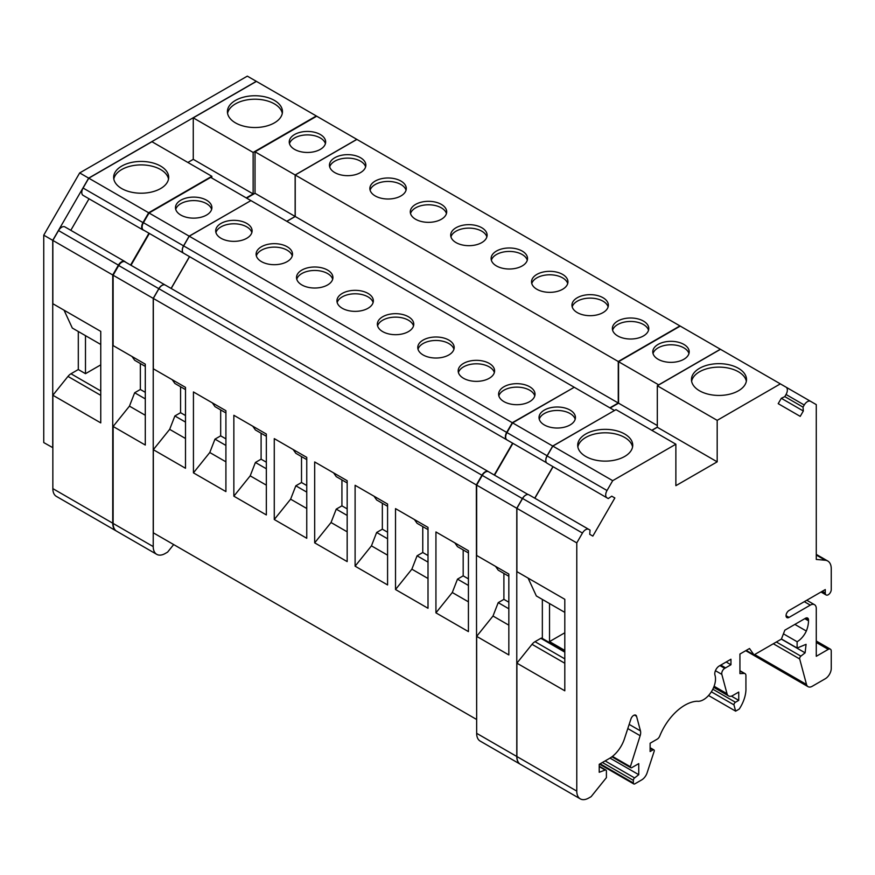 <?xml version="1.0" encoding="UTF-8"?>
<svg xmlns="http://www.w3.org/2000/svg" width="875" height="875" viewBox="0 0 875 875"><rect width="100%" height="100%" fill="white"/><g stroke="black" fill="none" stroke-linecap="round" stroke-linejoin="round"><path stroke-width="1.31" d="M564.802 650.409L549.533 641.594L549.533 603.564M564.802 632.778L549.533 641.594M100.756 364.864L85.487 373.68L85.487 335.65M577.861 446.961A27.519 15.892 180 0 1 605.216 432.808A27.519 15.892 180 0 1 632.57 446.961M585.758 456.477A27.519 15.892 180 0 1 577.697 445.233A27.519 15.892 180 0 1 605.216 429.352A27.519 15.892 180 0 1 632.734 445.233A27.519 15.892 180 0 1 615.748 459.911A27.519 15.892 180 0 1 585.758 456.477M691.622 381.281A27.519 15.892 180 0 1 718.977 367.128A27.519 15.892 180 0 1 746.342 381.281M699.519 390.786A27.519 15.892 180 0 1 691.458 379.553A27.519 15.892 180 0 1 718.977 363.661A27.519 15.892 180 0 1 746.506 379.553A27.519 15.892 180 0 1 729.509 394.231A27.519 15.892 180 0 1 699.519 390.786M575.181 419.245A18.211 10.511 0 0 0 557.222 410.462A18.211 10.511 0 0 0 539.263 419.245M544.348 424.955A18.211 10.511 0 0 0 564.189 427.23A18.211 10.511 0 0 0 575.433 417.517A18.211 10.511 0 0 0 557.222 407.006A18.211 10.511 0 0 0 539.022 417.517A18.211 10.511 0 0 0 544.348 424.955M688.953 353.566A18.211 10.511 0 0 0 670.994 344.783A18.211 10.511 0 0 0 653.034 353.566M658.12 359.275A18.211 10.511 0 0 0 677.961 361.55A18.211 10.511 0 0 0 689.194 351.838A18.211 10.511 0 0 0 670.994 341.327A18.211 10.511 0 0 0 652.783 351.838A18.211 10.511 0 0 0 658.12 359.275M251.847 232.575A18.211 10.511 0 0 0 233.888 223.792A18.211 10.511 0 0 0 215.928 232.575M221.014 238.273A18.211 10.511 0 0 0 240.855 240.559A18.211 10.511 0 0 0 252.098 230.847A18.211 10.511 0 0 0 233.888 220.336A18.211 10.511 0 0 0 215.688 230.847A18.211 10.511 0 0 0 221.014 238.273M365.619 166.895A18.211 10.511 0 0 0 347.659 158.113A18.211 10.511 0 0 0 329.7 166.895M334.786 172.594A18.211 10.511 0 0 0 354.627 174.869A18.211 10.511 0 0 0 365.859 165.167A18.211 10.511 0 0 0 347.659 154.656A18.211 10.511 0 0 0 329.448 165.167A18.211 10.511 0 0 0 334.786 172.594M435.936 612.85L468.42 631.608L468.42 550.714L435.936 531.956L435.936 612.85L452.287 592.517L457.494 579.141L463.181 575.848L468.42 578.878M468.42 552.945L457.494 546.645L454.847 542.883M468.42 585.441L457.494 579.141M468.42 601.836L452.287 592.517M651.919 430.369L657.311 427.262L657.311 385.777L720.475 349.311L679.941 325.916L618.264 361.517L618.264 403.003L609.875 407.848M573.956 387.45L512.28 422.713L506.68 432.403A6.355 3.664 120 0 0 506.68 439.742L507.741 440.355M512.608 443.166L494.233 474.994M528.084 494.539L488.305 471.57A6.355 3.664 120 0 0 481.95 475.234L476.35 484.936L476.656 719.141M657.311 425.545L618.559 403.178L610.181 408.013M657.311 427.131L651.809 430.303M720.355 349.245L658.678 384.858L618.559 361.692L618.559 403.178M680.236 326.091L618.559 361.692M508.834 576.286L498.214 570.15L495.567 566.388M503.902 573.431L503.902 599.364L498.214 602.645L492.997 616.022L476.656 636.355L508.834 654.938L508.834 574.044L476.656 555.472L476.656 485.111L516.775 508.266L516.775 756.481A16.931 9.778 120 0 0 520.275 764.236A16.931 9.778 120 0 0 520.603 764.411M476.656 636.355L476.656 733.316A16.931 9.778 120 0 0 480.156 741.07L520.275 764.236M488.6 471.745A6.355 3.664 120 0 0 482.256 475.409L476.656 485.111M526.247 494.878A6.355 3.664 120 0 0 522.375 498.575L516.775 508.266M512.903 443.33L494.528 475.169M552.945 466.637L534.745 498.17M614.37 410.572L552.694 446.042L512.575 422.877L506.975 432.578A6.355 3.664 120 0 0 506.975 439.917L546.514 462.733L506.975 439.917M552.694 446.042L547.094 455.744A6.355 3.664 120 0 0 545.891 461.245M614.37 410.441L574.252 387.275L512.575 422.877M746.889 650.792A8.466 4.889 120 0 0 748.059 652.039A8.466 4.889 120 0 0 748.169 652.094A8.466 4.889 -60 0 1 747.009 650.858M508.834 608.781L498.214 602.645M508.834 602.208L503.902 599.364M508.834 625.166L492.997 616.022M794.861 624.4L806.334 631.028A21.175 12.217 120 0 0 808.5 620.812L808.5 619.992A4.233 2.439 120 0 0 807.625 618.056A4.233 2.439 120 0 0 805.503 618.264L784.842 630.186L781.386 639.1L754.009 654.905L749.514 648.506L739.933 654.041L739.933 673.608L744.198 673.444A4.233 2.439 -60 0 1 745.052 673.641A4.233 2.439 -60 0 1 745.927 675.577L745.927 687.914A25.408 14.667 -60 0 1 739.233 709.067L735.634 711.145L733.95 704.856A2.122 1.225 -60 0 1 735.448 702.264L738.741 700.361L738.741 692.07L732.462 695.691A8.466 4.889 120 0 1 728.558 695.931A8.466 4.889 120 0 1 727.016 693.722L721.831 674.384A4.233 2.439 120 0 1 724.719 668.369L725.331 668.019A4.233 2.439 -60 0 1 725.572 667.866L730.953 664.759L730.953 659.225L719.272 665.973A6.355 3.664 120 0 0 714.973 675.161A16.931 9.778 -60 0 1 710.806 692.639A16.931 9.778 -60 0 1 697.113 701.225A41.497 23.953 120 0 0 659.761 735.995A4.233 2.439 -60 0 1 657.202 739.145L650.125 743.236L650.125 751.527L652.816 749.973A2.122 1.225 -60 0 1 653.877 749.864A2.122 1.225 -60 0 1 654.314 750.837L647.128 772.767A8.466 4.889 -60 0 1 641.703 779.898L634.856 783.847A2.122 1.225 -60 0 1 633.795 783.956A2.122 1.225 -60 0 1 633.358 782.983L633.358 780.347A2.122 1.225 -60 0 1 634.594 777.93L638.75 774.692L638.75 763.623L631.859 767.605A2.122 1.225 -60 0 1 630.798 767.703A2.122 1.225 -60 0 1 630.361 766.741L640.15 735.7A8.466 4.889 120 0 0 640.467 730.92L636.552 716.297A4.233 2.439 120 0 0 635.775 715.192A4.233 2.439 120 0 0 630.941 718.966L624.455 738.773A23.286 13.442 -60 0 1 609.536 758.373L599.222 764.312L599.222 772.275L605.172 770.055A2.122 1.225 120 0 1 605.97 770.077A2.122 1.225 120 0 1 606.408 771.05L606.408 777.645L591.139 796.644L588.744 798.022A16.931 9.778 -60 0 1 580.278 798.864L520.406 764.291A16.931 9.778 -60 0 1 516.895 756.536L516.895 663.152L532.022 644.328A8.466 4.889 120 0 1 535.019 641.681L540.848 638.312A2.122 1.225 -60 0 1 541.909 638.203L564.802 651.427M542.347 638.455L542.347 599.419M564.802 612.38L536.353 595.962L528.095 578.102M516.895 663.152L564.802 690.802L564.802 599.298L516.895 571.637L516.895 508.331L522.583 498.477A6.355 3.664 -60 0 1 528.938 494.812L590.034 530.097L589.728 534.319L592.834 536.102L614.852 497.973L611.745 496.18L608.245 498.564L547.138 463.28A6.355 3.664 -60 0 1 547.138 455.952L552.825 446.097L615.989 409.631L675.872 444.205L675.872 485.68L717.183 461.836L657.311 427.262M534.855 498.236L553.066 466.703M803.327 410.998L781.309 398.289L778.203 403.659L800.22 416.369L803.327 410.998L803.02 407.127L804.245 405.005A6.355 3.664 -60 0 1 810.6 401.341L816.277 404.622L816.277 559.442L825.267 560.241A16.931 9.778 -60 0 1 827.739 561.006A16.931 9.778 -60 0 1 831.25 568.761L831.25 589.564A4.233 2.439 -60 0 1 828.22 594.77A4.233 2.439 -60 0 1 826.142 594.967A4.233 2.439 -60 0 1 825.267 593.02L825.267 589.564L789.042 610.487A4.233 2.439 120 0 0 786.275 614.217A4.233 2.439 120 0 0 786.92 617.608A4.233 2.439 120 0 0 789.042 617.4L810.294 605.128A8.466 4.889 -60 0 1 814.527 604.702A8.466 4.889 -60 0 1 816.277 608.584L816.277 656.294L828.253 649.37A4.233 2.439 -60 0 1 830.375 649.163A4.233 2.439 -60 0 1 831.25 651.098L831.25 668.391A8.466 4.889 -60 0 1 825.267 678.759L811.967 686.438A8.466 4.889 -60 0 1 808.062 686.678A8.466 4.889 -60 0 1 806.509 684.469L799.684 658.973A2.122 1.225 -60 0 1 800.866 656.141L805.109 652.837L781.342 639.122M805.109 652.837L806.072 644.328L797.114 648.036L781.43 638.98M806.334 631.028A16.023 9.253 -60 0 1 797.114 641.725L797.114 648.036M797.114 641.725L783.431 633.828M754.009 654.905L746.233 650.409M735.634 711.145L708.542 695.505M733.95 704.856L711.353 691.808M738.741 700.361L731.402 696.128M725.331 668.019L720.53 665.241M730.953 664.759L726.162 661.992M638.75 774.692L609.995 758.089M630.361 766.741L612.445 756.394M580.278 798.864A16.931 9.778 -60 0 1 576.778 791.109L576.778 542.894L516.895 508.331M717.183 461.836L717.183 420.35L657.311 385.777M576.778 542.894L582.455 533.05A6.355 3.664 -60 0 1 588.809 529.386L528.938 494.812M717.183 420.35L780.358 383.873L720.475 349.311M607.02 497.853A6.355 3.664 -60 0 1 607.02 490.514L612.697 480.67L552.825 446.097M612.697 480.67L675.872 444.205M810.6 401.341L786.078 387.177L810.6 401.341M803.02 407.127L784.809 396.616L781.309 398.289M780.358 383.873L786.034 387.155A6.355 3.664 -60 0 1 786.034 394.494L784.809 396.616M614.852 497.973L611.745 496.18M395.522 589.52L428.006 608.267L428.006 527.384L395.522 508.627L395.522 589.52L411.863 569.177L417.08 555.8L422.767 552.519L428.006 555.538M428.006 529.616L417.08 523.305L414.433 519.542M428.006 562.111L417.08 555.8M428.006 578.495L411.863 569.177M463.181 549.927L463.181 575.848M355.108 566.18L387.581 584.938L387.581 504.044L355.108 485.297L355.108 566.18L371.448 545.847L376.655 532.47L382.342 529.189L387.581 532.208M387.581 506.286L376.655 499.975L374.019 496.213M387.581 538.781L376.655 532.47M387.581 555.166L371.448 545.847M422.767 526.597L422.767 552.519M314.683 542.85L347.167 561.597L347.167 480.714L314.683 461.956L314.683 542.85L331.034 522.517L336.241 509.13L341.928 505.848L347.167 508.878M347.167 482.945L336.241 476.634L333.605 472.872M347.167 515.441L336.241 509.13M347.167 531.825L331.034 522.517M382.342 503.256L382.342 529.189M274.269 519.509L306.753 538.267L306.753 457.373L274.269 438.627L274.269 519.509L290.62 499.177L295.827 485.8L301.514 482.519L306.753 485.538M306.753 459.616L295.827 453.305L293.18 449.542M306.753 492.111L295.827 485.8M306.753 508.495L290.62 499.177M341.928 479.927L341.928 505.848M573.956 387.1L250.917 200.594L189.241 236.206L183.641 245.908A6.355 3.664 120 0 0 183.641 253.236L506.68 439.742M512.28 422.713L189.241 236.206M261.439 261.614A18.211 10.511 0 0 0 281.28 263.889A18.211 10.511 0 0 0 292.512 254.177A18.211 10.511 0 0 0 274.312 243.666A18.211 10.511 0 0 0 256.102 254.177A18.211 10.511 0 0 0 261.439 261.614M301.853 284.944A18.211 10.511 0 0 0 321.694 287.23A18.211 10.511 0 0 0 332.927 277.517A18.211 10.511 0 0 0 314.727 267.006A18.211 10.511 0 0 0 296.516 277.517A18.211 10.511 0 0 0 301.853 284.944M342.267 308.284A18.211 10.511 0 0 0 362.108 310.559A18.211 10.511 0 0 0 373.352 300.847A18.211 10.511 0 0 0 355.141 290.336A18.211 10.511 0 0 0 336.941 300.847A18.211 10.511 0 0 0 342.267 308.284M382.681 331.614A18.211 10.511 0 0 0 402.522 333.889A18.211 10.511 0 0 0 413.766 324.188A18.211 10.511 0 0 0 395.555 313.677A18.211 10.511 0 0 0 377.355 324.188A18.211 10.511 0 0 0 382.681 331.614M423.106 354.955A18.211 10.511 0 0 0 442.947 357.23A18.211 10.511 0 0 0 454.18 347.517A18.211 10.511 0 0 0 435.98 337.006A18.211 10.511 0 0 0 417.769 347.517A18.211 10.511 0 0 0 423.106 354.955M463.52 378.284A18.211 10.511 0 0 0 483.361 380.559A18.211 10.511 0 0 0 494.594 370.847A18.211 10.511 0 0 0 476.394 360.336A18.211 10.511 0 0 0 458.183 370.847A18.211 10.511 0 0 0 463.52 378.284M503.934 401.614A18.211 10.511 0 0 0 523.775 403.9A18.211 10.511 0 0 0 535.019 394.188A18.211 10.511 0 0 0 516.808 383.677A18.211 10.511 0 0 0 498.608 394.188A18.211 10.511 0 0 0 503.934 401.614M189.569 256.659L171.194 288.488M488.305 471.57L165.266 285.064A6.355 3.664 120 0 0 158.922 288.728L153.322 298.43L153.322 368.791L185.5 387.373L185.5 468.267L153.322 449.684L153.322 532.82L476.35 719.316M476.35 484.936L153.322 298.43M233.855 496.18L266.339 514.938L266.339 434.044L233.855 415.286L233.855 496.18L250.195 475.847L255.413 462.47L261.1 459.178L266.339 462.208M266.339 436.275L255.413 429.964L252.766 426.213M679.941 325.916L356.902 139.409L295.225 175.022L295.225 216.497L286.847 221.342M618.264 361.517L295.225 175.022M375.2 195.934A18.211 10.511 0 0 0 395.041 198.209A18.211 10.511 0 0 0 406.284 188.497A18.211 10.511 0 0 0 388.073 177.986A18.211 10.511 0 0 0 369.873 188.497A18.211 10.511 0 0 0 375.2 195.934M415.614 219.264A18.211 10.511 0 0 0 435.455 221.539A18.211 10.511 0 0 0 446.698 211.838A18.211 10.511 0 0 0 428.488 201.316A18.211 10.511 0 0 0 410.288 211.838A18.211 10.511 0 0 0 415.614 219.264M456.039 242.594A18.211 10.511 0 0 0 475.88 244.88A18.211 10.511 0 0 0 487.113 235.167A18.211 10.511 0 0 0 468.913 224.656A18.211 10.511 0 0 0 450.702 235.167A18.211 10.511 0 0 0 456.039 242.594M496.453 265.934A18.211 10.511 0 0 0 516.294 268.209A18.211 10.511 0 0 0 527.527 258.497A18.211 10.511 0 0 0 509.327 247.986A18.211 10.511 0 0 0 491.116 258.497A18.211 10.511 0 0 0 496.453 265.934M536.867 289.264A18.211 10.511 0 0 0 556.708 291.55A18.211 10.511 0 0 0 567.952 281.838A18.211 10.511 0 0 0 549.741 271.327A18.211 10.511 0 0 0 531.541 281.838A18.211 10.511 0 0 0 536.867 289.264M577.281 312.605A18.211 10.511 0 0 0 597.122 314.88A18.211 10.511 0 0 0 608.366 305.167A18.211 10.511 0 0 0 590.155 294.656A18.211 10.511 0 0 0 571.955 305.167A18.211 10.511 0 0 0 577.281 312.605M617.706 335.934A18.211 10.511 0 0 0 637.547 338.22A18.211 10.511 0 0 0 648.78 328.508A18.211 10.511 0 0 0 630.58 317.997A18.211 10.511 0 0 0 612.369 328.508A18.211 10.511 0 0 0 617.706 335.934M618.264 403.003L295.225 216.497M266.339 468.77L255.413 462.47M266.339 485.155L250.195 475.847M193.441 472.85L193.441 391.956L225.914 410.703L225.914 491.597L193.441 472.85L209.781 452.506L214.988 439.13L220.675 435.848L225.914 438.867M301.514 456.586L301.514 482.519M225.914 412.945L214.988 406.634L212.352 402.872M225.914 445.441L214.988 439.13M225.914 461.825L209.781 452.506M261.1 433.256L261.1 459.178M211.641 209.366A18.211 10.511 0 0 0 193.681 200.583A18.211 10.511 0 0 0 175.722 209.366M180.808 215.064A18.211 10.511 0 0 0 200.648 217.339A18.211 10.511 0 0 0 211.892 207.627A18.211 10.511 0 0 0 193.681 197.116A18.211 10.511 0 0 0 175.481 207.627A18.211 10.511 0 0 0 180.808 215.064M325.412 143.675A18.211 10.511 0 0 0 307.453 134.892A18.211 10.511 0 0 0 289.494 143.675M294.58 149.384A18.211 10.511 0 0 0 314.42 151.659A18.211 10.511 0 0 0 325.653 141.947A18.211 10.511 0 0 0 307.453 131.436A18.211 10.511 0 0 0 289.242 141.947A18.211 10.511 0 0 0 294.58 149.384M113.816 179.047A27.519 15.892 180 0 1 141.17 164.894A27.519 15.892 180 0 1 168.525 179.047M121.713 188.562A27.519 15.892 180 0 1 113.652 177.319A27.519 15.892 180 0 1 141.17 161.438A27.519 15.892 180 0 1 168.689 177.319A27.519 15.892 180 0 1 151.703 191.997A27.519 15.892 180 0 1 121.713 188.562M227.577 113.367A27.519 15.892 180 0 1 254.931 99.214A27.519 15.892 180 0 1 282.297 113.367M235.473 122.872A27.519 15.892 180 0 1 227.412 111.639A27.519 15.892 180 0 1 254.931 95.747A27.519 15.892 180 0 1 282.461 111.639A27.519 15.892 180 0 1 265.464 126.317A27.519 15.892 180 0 1 235.473 122.872M52.85 447.694L43.75 442.575L43.75 235.156L79.68 172.933L247.33 76.136L321.989 119.241A6.355 3.664 -60 0 1 322.186 119.361M79.68 172.933L88.659 178.117L256.309 81.32M43.75 235.156L52.73 240.341L88.659 178.117M52.73 447.759L52.73 240.341M352.231 136.708L346.555 133.427A6.355 3.664 -60 0 0 346.358 133.317M246.247 197.903L253.137 193.922L253.137 152.436L316.312 115.959M144.342 230.541L142.975 229.939A6.355 3.664 -60 0 1 142.975 222.6L148.652 212.756L211.827 176.291L211.827 178.03M130.605 265.048L148.98 233.22M116.298 530.983A16.931 9.778 -60 0 1 116.233 530.95A16.931 9.778 -60 0 1 112.733 523.195L112.733 274.98L118.409 265.136A6.355 3.664 -60 0 1 124.764 261.472L125.978 262.38M253.137 152.436L193.266 117.863L256.43 81.397M253.137 193.922L193.266 159.348L193.266 117.863M187.873 162.455L193.266 159.348M211.827 176.291L151.944 141.717L88.78 178.183L148.652 212.756M142.975 229.939L83.092 195.366A6.355 3.664 -60 0 1 83.092 188.037L88.78 178.183M70.809 230.322L89.02 198.789M112.733 274.98L52.85 240.417L58.538 230.562A6.355 3.664 -60 0 1 64.892 226.898L124.764 261.472L64.892 226.898M116.233 530.95L56.361 496.377A16.931 9.778 -60 0 1 52.85 488.622L52.85 395.238L100.756 422.887L100.756 331.384L52.85 303.723L52.85 240.417M100.756 344.466L72.308 328.048L64.05 310.188M85.487 373.68L78.302 369.534L70.973 373.767A8.466 4.889 120 0 0 67.977 376.414L52.85 395.238M78.302 369.534L78.302 331.505M145.294 366.395L134.662 360.259L132.027 356.497M140.35 363.541L140.35 389.473L134.662 392.755L129.456 406.131L113.116 426.464L145.294 445.047L145.294 364.164L113.116 345.581L113.116 275.22L153.223 298.375L153.223 546.591A16.931 9.778 120 0 0 156.734 554.345A16.931 9.778 120 0 0 165.2 553.503L167.595 552.125L173.677 544.567M113.116 426.464L113.116 523.436A16.931 9.778 120 0 0 116.616 531.18L156.734 554.345M165.998 285.491L125.059 261.855A6.355 3.664 120 0 0 118.716 265.519L113.116 275.22M165.178 285.009A6.355 3.664 120 0 0 158.823 288.684L153.223 298.375M149.363 233.45L130.988 265.278M189.481 256.605L171.106 288.433M250.83 200.648L189.153 236.152L183.553 245.853A6.355 3.664 120 0 0 183.553 253.181L183.641 253.236M189.153 236.152L149.034 212.997L143.434 222.688A6.355 3.664 120 0 0 143.434 230.027L183.553 253.181L143.434 230.027M250.83 200.55L210.711 177.384L149.034 212.997M357.634 139.836L356.814 139.355L295.137 174.967L295.137 216.453L255.019 193.287L246.641 198.122M295.137 216.453L286.759 221.287M295.137 174.967L255.019 151.802L255.019 193.287M356.814 139.355L316.695 116.2L255.019 151.802M145.294 398.891L134.662 392.755M145.294 392.328L140.35 389.473M145.294 415.275L129.456 406.131M185.5 389.605L174.88 383.469L172.233 379.706M180.567 386.761L180.567 412.683L174.88 415.964L169.662 429.352L153.322 449.684M185.5 422.1L174.88 415.964M185.5 415.538L180.567 412.683M185.5 438.495L169.662 429.352M220.675 409.916L220.675 435.848M292.261 255.905A18.211 10.511 0 0 0 274.312 247.122A18.211 10.511 0 0 0 256.353 255.905M406.033 190.225A18.211 10.511 0 0 0 388.073 181.442A18.211 10.511 0 0 0 370.114 190.225M332.686 279.245A18.211 10.511 0 0 0 314.727 270.462A18.211 10.511 0 0 0 296.767 279.245M446.447 213.566A18.211 10.511 0 0 0 428.488 204.783A18.211 10.511 0 0 0 410.528 213.566M373.1 302.575A18.211 10.511 0 0 0 355.141 293.792A18.211 10.511 0 0 0 337.181 302.575M486.861 236.895A18.211 10.511 0 0 0 468.913 228.113A18.211 10.511 0 0 0 450.953 236.895M413.514 325.916A18.211 10.511 0 0 0 395.555 317.133A18.211 10.511 0 0 0 377.595 325.916M527.286 260.225A18.211 10.511 0 0 0 509.327 251.442A18.211 10.511 0 0 0 491.367 260.225M453.928 349.245A18.211 10.511 0 0 0 435.98 340.462A18.211 10.511 0 0 0 418.02 349.245M567.7 283.566A18.211 10.511 0 0 0 549.741 274.783A18.211 10.511 0 0 0 531.781 283.566M494.353 372.586A18.211 10.511 0 0 0 476.394 363.803A18.211 10.511 0 0 0 458.434 372.586M608.114 306.895A18.211 10.511 0 0 0 590.155 298.113A18.211 10.511 0 0 0 572.195 306.895M534.767 395.916A18.211 10.511 0 0 0 516.808 387.133A18.211 10.511 0 0 0 498.848 395.916M648.528 330.236A18.211 10.511 0 0 0 630.58 321.453A18.211 10.511 0 0 0 612.62 330.236M516.775 756.481L476.656 733.316M522.375 498.575L482.256 475.409M547.094 455.744L506.975 432.578M564.802 652.138L540.848 638.312M564.802 658.875L535.019 641.681M825.267 560.241L816.277 555.056M822.27 591.292L825.267 593.02M810.294 605.128L804.311 601.672M806.509 684.469L754.655 654.533M799.684 658.973L773.314 643.759M800.866 656.141L776.366 641.998M808.5 620.812L804.792 618.669M808.5 619.992L805.503 618.264M744.198 673.444L739.933 670.983M735.448 702.264L712.819 689.205M727.016 693.722L714.098 686.263M721.831 674.384L715.422 670.688M724.719 668.369L719.928 665.591M725.572 667.866L720.781 665.098M652.816 749.973L650.125 748.42M633.358 782.983L600.13 763.798M633.358 780.347L602.405 762.486M634.594 777.93L605.117 760.911M640.15 735.7L627.802 728.569M640.467 730.92L629.169 724.391M636.552 716.297L634.43 715.072M605.172 770.055L599.222 766.62M576.778 791.109L516.895 756.536M564.802 663.25L532.022 644.328M789.042 617.4L786.045 615.672M828.253 649.37L816.277 642.458M582.455 533.05L522.583 498.477M804.245 405.005L786.034 394.494M607.02 490.514L547.138 455.952M506.68 432.403L183.641 245.908M481.95 475.234L158.922 288.728M142.975 222.6L83.092 188.037M118.409 265.136L58.538 230.562M112.733 523.195L52.85 488.622M100.756 395.336L67.977 376.414M153.223 546.591L113.116 523.436M158.823 288.684L118.716 265.519M183.553 245.853L143.434 222.688M100.756 390.961L70.973 373.767M827.739 561.006L816.277 554.389M826.142 594.967L821.023 592.014M814.527 604.702L806.783 600.239M808.062 686.678L748.191 652.105M745.052 673.641L739.933 670.688M728.558 695.931L713.683 687.334M653.877 749.864L650.125 747.698M633.795 783.956L599.506 764.159M630.798 767.703L611.909 756.798M605.97 770.077L599.222 766.183M748.059 652.039L745.741 650.694M830.375 649.163L816.277 641.025"/></g></svg>

